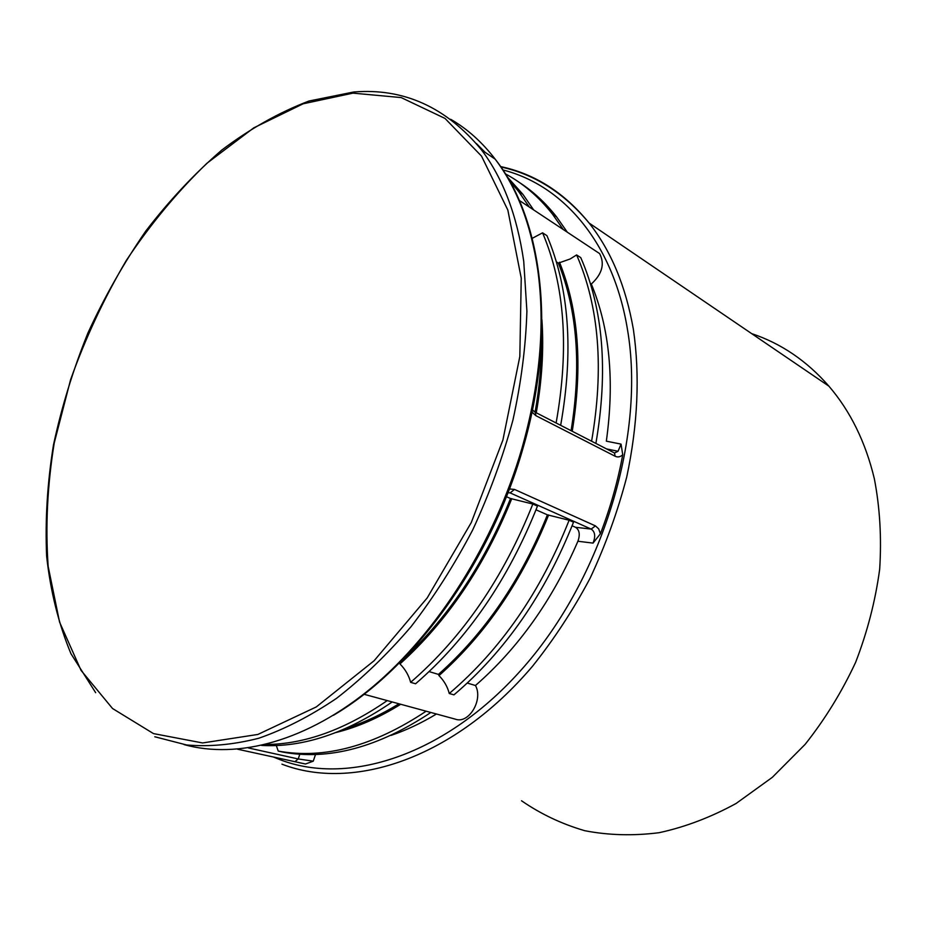 <?xml version="1.0" encoding="UTF-8"?>
<svg xmlns="http://www.w3.org/2000/svg" width="927" height="927" viewBox="0 0 927 927"><rect width="100%" height="100%" fill="white"/><g stroke="black" fill="none" stroke-linecap="round" stroke-linejoin="round"><path stroke-width="1.39" d="M535.122 412.075C539.502 387.428 541.6 363.569 541.426 340.476M536.246 412.758C542.04 380.209 543.929 349.178 541.913 319.688M533.639 209.908L522.886 194.322L507.231 176.848M560.661 425.319C573.778 351.171 569.201 287.949 546.93 235.655L542.573 232.828C564.821 285.215 569.329 348.61 556.119 422.979M567.336 232.225L556.524 216.802C545.505 202.839 533.164 191.425 519.502 182.561M505.424 173.882C523.025 183.314 538.691 196.709 552.411 214.044L563.21 229.49M595.887 443.43C608.321 371.067 603.28 309.131 580.754 257.625L576.617 254.937C599.12 306.547 604.103 368.645 591.588 441.217M509.421 180.568L518.564 191.425L529.305 207.034M576.617 254.937L570.14 258.969L558.367 263.129C577.301 310.209 581.542 366.061 571.09 430.684M572.226 431.264C582.851 366.049 578.61 309.711 559.491 262.237M542.573 232.828L532.214 238.343M391.078 735.389C406.2 730.267 421.322 723.141 436.443 714.01M248.332 747.938L298.216 758.958L313.256 761.171L305.504 763.999L298.656 762.562M594.033 249.896L599.595 253.581C604.96 263.824 602.202 273.975 591.322 284.033C609.699 328.459 614.705 380.835 606.339 441.171L621.044 444.114L622.735 454.74C617.834 481.333 610.395 507.683 600.406 533.79L593.037 543.106C595.725 536.385 595.088 531.716 591.159 529.085L510.105 492.886L507.973 492.677M363.998 694.265L455.331 719.155C468.738 724.358 483.488 699.781 475.458 685.505C518.332 648.112 552.48 600.036 577.915 541.252C580.267 534.52 579.468 529.862 575.516 527.289L591.159 529.085L595.424 525.887L598.68 528.842L600.406 533.79M399.456 662.689C446.501 620.151 483.535 565.424 510.522 498.517L532.828 504.033C503.57 577.648 462.84 637.081 410.638 682.33L415.586 683.767C467.695 638.691 508.32 579.468 537.475 506.107L532.828 504.033M399.502 662.793L399.977 663.929C447.359 621.125 484.612 566.026 511.762 498.645M548.622 514.983C522.26 580.569 485.713 634.114 438.981 675.609L438.448 674.392C484.856 633.153 521.171 579.966 547.405 514.844L569.12 520.221C540.708 591.866 500.754 649.63 449.259 693.5L453.952 694.856C505.354 651.16 545.215 593.593 573.523 522.179L569.12 520.221M346.779 728.043C364.102 722.643 381.495 714.555 398.969 703.79M336.061 732.504C357.428 727.208 378.969 717.788 400.707 704.265M261.657 745.435C303.059 747.707 346.571 733.211 392.214 701.948M426.142 711.194C373.569 746.165 324.265 759.456 278.239 751.079L283.071 752.156C329.108 760.534 378.367 747.313 430.858 712.481M387.231 700.592C345.076 729.688 304.531 744.311 265.609 744.497M438.981 675.609C444.126 680.835 447.544 686.791 449.259 693.5M278.239 751.079L276.304 745.505M399.977 663.929C405.273 669.306 408.83 675.435 410.638 682.33M521.53 800.766C540.731 814.022 561.808 824.01 584.763 830.708C608.587 835.308 633.361 835.969 659.109 832.701C685.088 827.069 710.742 817.324 736.096 803.477L772.295 777.359L805.123 744.369C824.972 719.34 841.809 692.005 855.609 662.365C867.394 631.866 875.412 600.812 879.677 569.201C881.681 537.811 879.908 507.637 874.335 478.703C865.551 442.098 850.418 411.252 828.923 386.177C806.849 360.916 781.102 343.407 751.693 333.639M506.397 496.687L510.522 498.517M536.026 509.815L547.405 514.844M572.121 525.794L575.516 527.289M606.582 448.923L618.054 451.275L621.044 444.114M622.735 454.74C620.337 456.999 617.799 457.498 615.134 456.246L535.899 415.678L532.005 412.144M509.398 488.958L514.508 489.433L595.424 525.887M305.504 763.999L237.567 749.213M475.458 685.505L467.301 683.06M438.448 674.392L429.12 671.6M556.362 261.854L558.367 263.129M590.325 283.407L591.322 284.033M184.125 744.624C237.961 759.491 307.347 741.264 372.561 686.965C437.567 632.446 494.427 542.863 521.913 448.401C540.012 384.288 545.296 324.844 537.776 270.093C531.009 224.519 516.814 187.555 495.192 159.177C482.156 142.179 467.324 128.876 450.684 119.293M273.604 757.092L280.255 759.769C350.452 786.756 450.406 753.767 527.625 662.573C604.821 571.646 645.262 433.141 627.486 329.572C613.292 242.492 563.06 185.191 502.886 169.942M522.793 448.923C556.71 333.349 543.581 220.313 495.192 159.177L481.449 149.838C503.013 178.297 517.104 215.481 523.743 261.391L526.907 311.159C525.806 346.385 521.159 382.677 512.944 420.035C502.735 457.486 489.305 494.126 472.689 529.954C454.439 564.775 433.894 597.011 411.067 626.664C387.266 654.404 362.411 678.297 336.513 698.367C310.394 716.015 284.485 729.306 258.772 738.251C233.511 744.694 209.467 746.93 186.64 744.984L154.797 736.768M153.465 733.593L202.607 742.956L257.868 734.451L316.292 706.93L374.126 660.731L427.173 597.961L471.264 522.573L502.909 440.024L519.827 356.501L521.241 278.123L507.845 210.081L481.542 156.142L444.995 118.413L401.171 97.578L352.99 93.14L303.117 103.801L253.801 127.833L206.93 163.268C177.347 191.785 150.475 224.172 126.327 260.429C104.021 298.309 85.446 338.077 70.579 379.734L54.241 442.944C47.37 485.354 45.353 526.49 48.158 566.374L59.56 622.075L81.043 670.383L112.526 708.506L153.465 733.593M476.397 143.546L485.099 152.318M315.539 754.439L313.256 761.171M593.037 543.106L577.915 541.252M500.603 166.57C534.879 173.859 564.392 192.689 589.132 223.071C611.032 250.742 625.783 286.165 633.373 329.34C640.059 375.354 637.846 424.554 626.745 476.965C617.706 511.495 605.54 545.169 590.209 578.008C573.28 609.873 554.033 639.317 532.457 666.328C454.207 758.541 352.944 791.646 281.924 764.161M615.134 456.246L614.497 453.002L612.48 451.959M294.832 761.739L298.216 758.958L299.827 754.207M533.836 411.345L535.308 412.283L535.899 415.678M514.508 489.433L510.105 492.886M522.666 449.363C490.256 563.141 413.396 668.332 333.407 715.308M481.449 149.838C446.223 107.184 403.627 87.903 353.685 92.005L308.923 101.043C279.004 112.48 249.954 128.818 221.785 150.058C194.485 173.639 169.143 200.649 145.759 231.101C123.743 263.059 104.45 297.046 87.903 333.048C73.071 369.792 61.588 407.15 53.442 445.122C47.335 483.037 45.064 520.047 46.628 556.165C50.487 591.333 58.586 623.836 70.95 653.697L95.666 692.689M556.524 216.802L552.411 214.044M522.886 194.322L518.564 191.425M828.923 386.177L589.132 223.071C564.137 193.025 534.717 174.311 500.87 166.953M532.48 409.873L535.308 412.283L614.497 453.002L618.054 451.264M599.595 253.581L519.34 200.441"/></g></svg>
